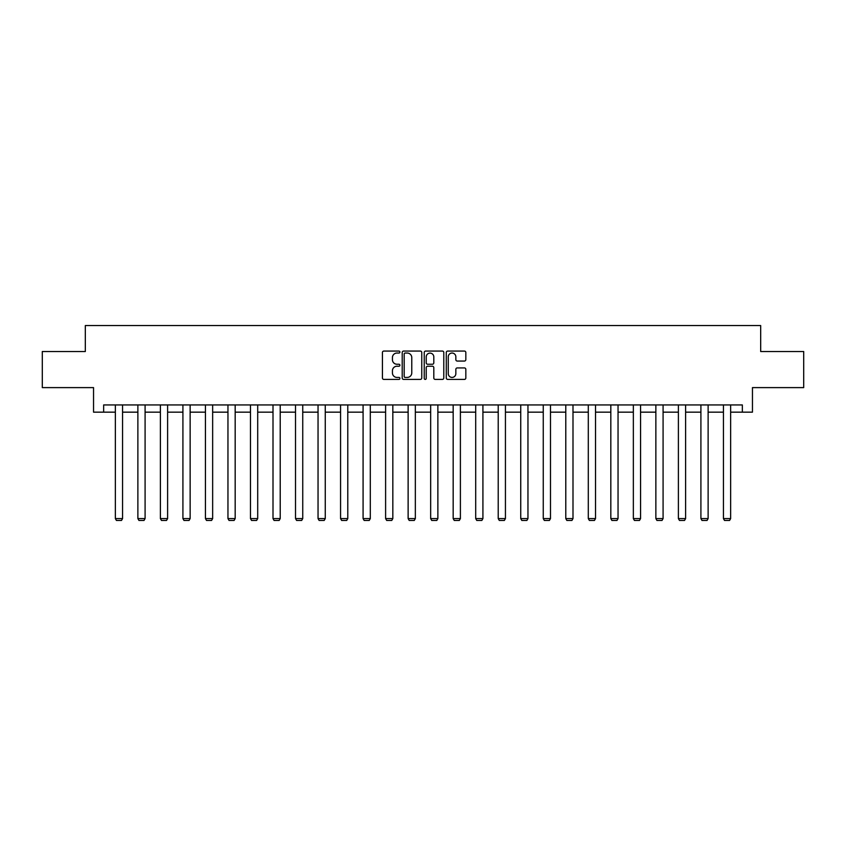 <?xml version="1.0" encoding="UTF-8"?>
<svg xmlns="http://www.w3.org/2000/svg" width="846" height="846" viewBox="0 0 846 846"><rect width="100%" height="100%" fill="white"/><g stroke="black" fill="none" stroke-linecap="round" stroke-linejoin="round"><path stroke-width="1.27" d="M399.904 352.063A0.994 0.994 0 0 0 398.91 351.069L383.851 351.069A1.417 1.417 0 0 0 382.434 352.486L382.434 377.993A1.417 1.417 0 0 0 383.851 379.41L398.91 379.41A0.994 0.994 0 0 0 399.904 378.416A0.994 0.994 0 0 0 398.91 377.422L396.964 377.422A4.537 4.537 0 0 1 392.428 372.885L392.428 370.76A4.537 4.537 0 0 1 396.964 366.233L398.91 366.233A0.994 0.994 0 0 0 399.904 365.239A0.994 0.994 0 0 0 398.91 364.245L396.964 364.245A4.537 4.537 0 0 1 392.428 359.709L392.428 357.583A4.537 4.537 0 0 1 396.964 353.046L398.91 353.046A0.994 0.994 0 0 0 399.904 352.063M464.412 361.062A1.417 1.417 0 0 0 465.829 359.645L465.829 352.486A1.417 1.417 0 0 0 464.412 351.069L447.693 351.069A1.417 1.417 0 0 0 446.276 352.486L446.276 377.993A1.417 1.417 0 0 0 447.693 379.41L464.412 379.41A1.417 1.417 0 0 0 465.829 377.993L465.829 369.342A1.417 1.417 0 0 0 464.412 367.925L457.263 367.925A1.417 1.417 0 0 0 455.846 369.342L455.846 373.636A3.786 3.786 0 0 1 452.05 377.422A3.786 3.786 0 0 1 448.264 373.636L448.264 356.843A3.786 3.786 0 0 1 452.05 353.046A3.786 3.786 0 0 1 455.846 356.843L455.846 359.645A1.417 1.417 0 0 0 457.263 361.062L464.412 361.062M103.656 412.161L103.656 404.938L742.344 404.938L742.344 412.161L752.454 412.161L752.454 387.616L803.7 387.616L803.7 351.524L760.681 351.524L760.681 325.541L85.319 325.541L85.319 351.524L42.3 351.524L42.3 387.616L93.546 387.616L93.546 412.161L115.352 412.161M421.763 352.486A1.417 1.417 0 0 0 420.346 351.069L403.627 351.069A1.417 1.417 0 0 0 402.21 352.486L402.21 377.993A1.417 1.417 0 0 0 403.627 379.41L420.346 379.41A1.417 1.417 0 0 0 421.763 377.993L421.763 352.486M425.654 351.069L442.373 351.069A1.417 1.417 0 0 1 443.79 352.486L443.79 377.993A1.417 1.417 0 0 1 442.373 379.41L435.225 379.41A1.417 1.417 0 0 1 433.808 377.993L433.808 367.65A1.417 1.417 0 0 0 432.391 366.233L427.642 366.233A1.417 1.417 0 0 0 426.225 367.65L426.225 378.416A0.994 0.994 0 0 1 425.231 379.41A0.994 0.994 0 0 1 424.237 378.416L424.237 352.486A1.417 1.417 0 0 1 425.654 351.069M122.564 412.161L137.877 412.161M145.089 412.161L160.391 412.161M167.614 412.161L182.916 412.161M190.139 412.161L205.441 412.161M212.653 412.161L227.955 412.161M235.177 412.161L250.479 412.161M257.702 412.161L273.004 412.161M280.216 412.161L295.518 412.161M302.741 412.161L318.043 412.161M325.266 412.161L340.568 412.161M347.78 412.161L363.082 412.161M370.305 412.161L385.607 412.161M392.83 412.161L408.132 412.161M415.344 412.161L430.656 412.161M437.868 412.161L453.17 412.161M460.393 412.161L475.695 412.161M482.918 412.161L498.22 412.161M505.432 412.161L520.734 412.161M527.957 412.161L543.259 412.161M550.482 412.161L565.784 412.161M572.996 412.161L588.298 412.161M595.521 412.161L610.823 412.161M618.045 412.161L633.347 412.161M640.559 412.161L655.862 412.161M663.084 412.161L678.386 412.161M685.609 412.161L700.911 412.161M708.123 412.161L723.436 412.161M730.648 412.161L742.344 412.161M405.181 353.046A0.994 0.994 0 0 0 404.187 354.04L404.187 376.438A0.994 0.994 0 0 0 405.181 377.422L407.233 377.422A4.537 4.537 0 0 0 411.769 372.885L411.769 357.583A4.537 4.537 0 0 0 407.233 353.046L405.181 353.046M433.808 356.917A3.786 3.786 0 0 0 430.011 353.12A3.786 3.786 0 0 0 426.225 356.917L426.225 362.828A1.417 1.417 0 0 0 427.642 364.245L432.391 364.245A1.417 1.417 0 0 0 433.808 362.828L433.808 356.917M122.564 404.938L122.564 518.587L115.352 518.587L115.352 404.938M122.564 518.587L121.486 520.459L116.431 520.459L115.352 518.587M145.089 404.938L145.089 518.587L137.877 518.587L137.877 404.938M145.089 518.587L144.01 520.459L138.956 520.459L137.877 518.587M167.614 404.938L167.614 518.587L160.391 518.587L160.391 404.938M167.614 518.587L166.525 520.459L161.48 520.459L160.391 518.587M190.139 404.938L190.139 518.587L182.916 518.587L182.916 404.938M190.139 518.587L189.049 520.459L183.994 520.459L182.916 518.587M212.653 404.938L212.653 518.587L205.441 518.587L205.441 404.938M212.653 518.587L211.574 520.459L206.519 520.459L205.441 518.587M235.177 404.938L235.177 518.587L227.955 518.587L227.955 404.938M235.177 518.587L234.099 520.459L229.044 520.459L227.955 518.587M257.702 404.938L257.702 518.587L250.479 518.587L250.479 404.938M257.702 518.587L256.613 520.459L251.558 520.459L250.479 518.587M280.216 404.938L280.216 518.587L273.004 518.587L273.004 404.938M280.216 518.587L279.138 520.459L274.083 520.459L273.004 518.587M302.741 404.938L302.741 518.587L295.518 518.587L295.518 404.938M302.741 518.587L301.662 520.459L296.608 520.459L295.518 518.587M325.266 404.938L325.266 518.587L318.043 518.587L318.043 404.938M325.266 518.587L324.177 520.459L319.122 520.459L318.043 518.587M347.78 404.938L347.78 518.587L340.568 518.587L340.568 404.938M347.78 518.587L346.701 520.459L341.647 520.459L340.568 518.587M370.305 404.938L370.305 518.587L363.082 518.587L363.082 404.938M370.305 518.587L369.226 520.459L364.171 520.459L363.082 518.587M392.83 404.938L392.83 518.587L385.607 518.587L385.607 404.938M392.83 518.587L391.74 520.459L386.696 520.459L385.607 518.587M415.344 404.938L415.344 518.587L408.132 518.587L408.132 404.938M415.344 518.587L414.265 520.459L409.21 520.459L408.132 518.587M437.868 404.938L437.868 518.587L430.656 518.587L430.656 404.938M437.868 518.587L436.79 520.459L431.735 520.459L430.656 518.587M460.393 404.938L460.393 518.587L453.17 518.587L453.17 404.938M460.393 518.587L459.304 520.459L454.26 520.459L453.17 518.587M482.918 404.938L482.918 518.587L475.695 518.587L475.695 404.938M482.918 518.587L481.829 520.459L476.774 520.459L475.695 518.587M505.432 404.938L505.432 518.587L498.22 518.587L498.22 404.938M505.432 518.587L504.353 520.459L499.299 520.459L498.22 518.587M527.957 404.938L527.957 518.587L520.734 518.587L520.734 404.938M527.957 518.587L526.878 520.459L521.823 520.459L520.734 518.587M550.482 404.938L550.482 518.587L543.259 518.587L543.259 404.938M550.482 518.587L549.392 520.459L544.338 520.459L543.259 518.587M572.996 404.938L572.996 518.587L565.784 518.587L565.784 404.938M572.996 518.587L571.917 520.459L566.862 520.459L565.784 518.587M595.521 404.938L595.521 518.587L588.298 518.587L588.298 404.938M595.521 518.587L594.442 520.459L589.387 520.459L588.298 518.587M618.045 404.938L618.045 518.587L610.823 518.587L610.823 404.938M618.045 518.587L616.956 520.459L611.901 520.459L610.823 518.587M640.559 404.938L640.559 518.587L633.347 518.587L633.347 404.938M640.559 518.587L639.481 520.459L634.426 520.459L633.347 518.587M663.084 404.938L663.084 518.587L655.862 518.587L655.862 404.938M663.084 518.587L662.006 520.459L656.951 520.459L655.862 518.587M685.609 404.938L685.609 518.587L678.386 518.587L678.386 404.938M685.609 518.587L684.52 520.459L679.475 520.459L678.386 518.587M708.123 404.938L708.123 518.587L700.911 518.587L700.911 404.938M708.123 518.587L707.045 520.459L701.99 520.459L700.911 518.587M730.648 404.938L730.648 518.587L723.436 518.587L723.436 404.938M730.648 518.587L729.569 520.459L724.514 520.459L723.436 518.587"/></g></svg>
